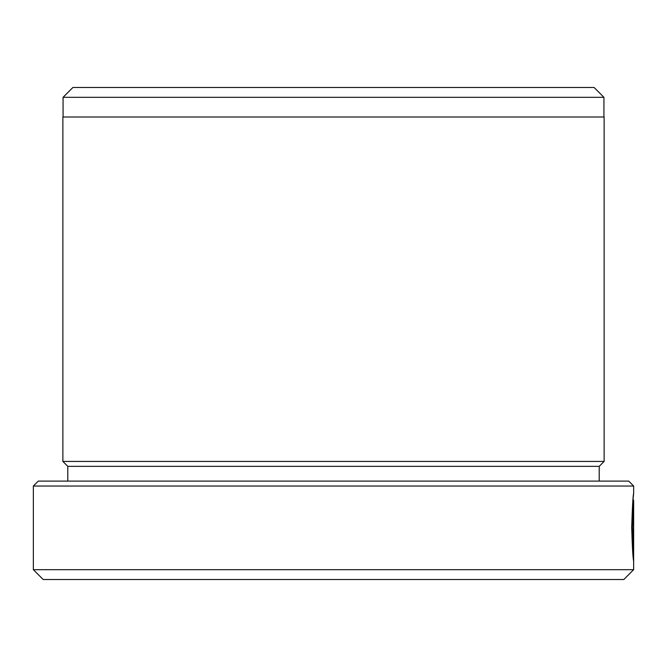 <?xml version="1.0" encoding="UTF-8"?>
<svg xmlns="http://www.w3.org/2000/svg" width="667" height="667" viewBox="0 0 667 667"><rect width="100%" height="100%" fill="white"/><g stroke="black" fill="none" stroke-linecap="round" stroke-linejoin="round"><path stroke-width="1" d="M633.65 500.15L632.408 527.347L633.475 552.551L633.633 513.748L633.633 561.164C632.875 557.704 632.241 546.431 631.707 527.347C632.358 506.67 633.008 495.339 633.65 493.355L632.958 500.15L633.65 500.15L633.65 569.685L623.812 579.523L43.188 579.523L33.35 569.685L633.65 569.685M33.35 486.035L38.269 481.115L628.731 481.115L633.65 486.035L33.35 486.035L33.35 569.685M72.911 87.477L594.089 87.477L603.927 97.315L63.073 97.315L72.911 87.477M603.927 117L603.927 97.315M63.073 117L63.073 97.315M599.208 466.35L67.792 466.35L62.873 461.431L604.127 461.431L599.208 466.35L599.208 481.115M67.792 466.35L67.792 481.115M633.65 486.035L633.65 493.355M62.873 461.431L62.873 117L604.127 117L604.127 461.431M632.775 552.551L633.475 552.551"/></g></svg>
